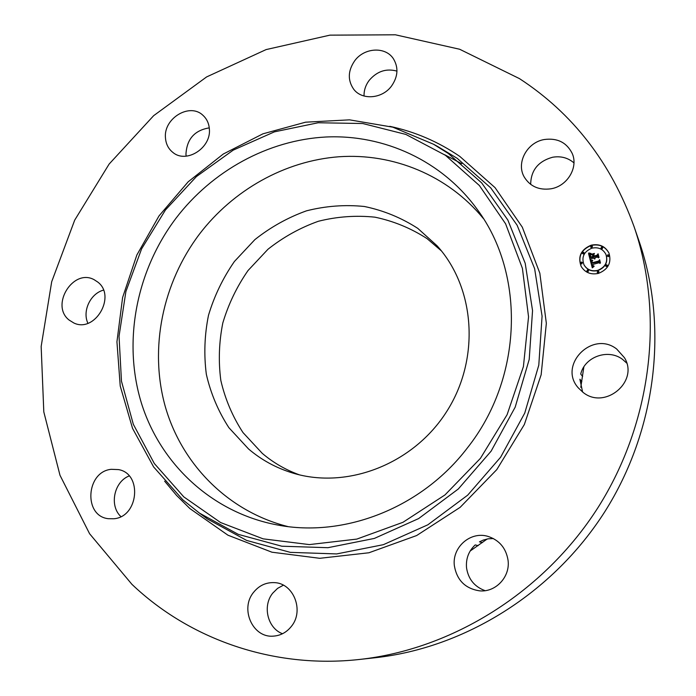 <?xml version="1.0" encoding="UTF-8"?>
<svg xmlns="http://www.w3.org/2000/svg" width="696" height="696" viewBox="0 0 696 696"><rect width="100%" height="100%" fill="white"/><g stroke="black" fill="none" stroke-linecap="round" stroke-linejoin="round"><path stroke-width="1.04" d="M287.848 526.559C227.853 511.43 181.534 463.98 165.178 406.203C149.075 348.226 162.612 282.872 199.517 234.03C233.169 190.034 284.803 160.863 338.978 156.757C393.075 152.998 447.832 175.227 483.328 218.474M248.568 448.981L228.88 427.675C218.257 411.293 210.731 393.484 206.329 374.248C203.797 354.603 204.52 334.95 208.495 315.288C214.272 296.017 222.903 278.095 234.395 261.505L254.884 239.615C270.613 227.131 287.813 217.535 306.475 210.836C325.632 205.981 344.929 204.528 364.373 206.486C383.487 210.444 401.279 217.735 417.765 228.358L437.088 245.801C475.238 287.892 480.362 358.736 446.806 411.353C413.485 464.136 347.217 489.671 292.877 473.08C276.303 468.051 261.531 460.021 248.568 448.981M299.324 474.82C285.595 469.835 273.25 462.683 262.27 453.366L242.991 432.573C232.568 416.591 225.182 399.226 220.832 380.46C218.318 361.302 218.979 342.136 222.816 322.961C228.418 304.178 236.823 286.7 248.028 270.535L268.012 249.22C283.368 237.084 300.15 227.757 318.376 221.267C337.082 216.578 355.934 215.212 374.918 217.169C393.588 221.076 410.971 228.236 427.066 238.632L441.403 250.891M583.857 366.896L580.777 387.333M487.226 538.974L470.139 551.041M626.687 363.068L622.563 359.38C608.252 348.357 584.692 356.752 580.725 374.056L582.63 376.51M582.596 392.013L579.899 379.233L581.812 381.634M493.386 538.547L488.218 538.8L483.215 540.096L479.474 541.853L482.415 542.593M485.095 590.669C474.489 586.754 468.304 579.142 466.538 567.832C465.781 558.688 468.669 551.049 475.211 544.916L478.187 545.629M634.073 226.661L639.215 241.608C668.465 326.746 656.554 429.858 604.859 511.638C552.885 593.244 464.667 647.941 375.179 657.737L359.467 659.46C272.98 669.073 189.295 639.015 131.901 584.301L89.584 533.719L59.986 475.264L43.805 411.901L41.16 346.478L51.695 281.715L74.698 220.136L109.124 164.073L153.642 115.684L206.616 76.925L266.124 49.581L329.913 35.148L395.398 34.8L459.647 49.251L519.486 78.631C572.695 113.317 610.888 162.655 634.073 226.661C664.41 314.914 651.978 422.202 598.134 507.375C544.011 592.366 452.235 649.316 359.467 659.46M530.674 184.388C530.918 170.311 538.217 161.263 552.589 157.244C560.828 155.869 567.953 157.748 573.956 162.89M364.043 96.022C363.895 90.402 365.609 85.182 369.193 80.362C376.988 71.262 386.236 68.182 396.955 71.114M186.171 156.174L185.954 154.234C186.798 139.087 194.567 130.3 209.261 127.873M87.913 323.275C82.128 311.164 90.402 293.564 103.46 290.136M120.904 516.597C109.054 505.731 114.005 481.71 129.178 475.942M282.515 633.734C267.508 628.218 262.253 605.868 272.745 593.14L277.556 588.39L283.368 585.197M508.037 560.149C510.464 576.801 495.604 592.661 479.361 590.817C465.276 588.546 456.95 580.247 454.392 565.926C451.765 547.378 470.513 530.865 488.053 536.416C499.337 540.174 506.001 548.083 508.037 560.149M291.32 626.461C286.5 632.455 280.462 635.683 273.197 636.144C252.578 637.954 239.763 608.678 253.605 592.305C259.077 585.545 265.95 582.317 274.215 582.622C293.477 582.926 304.543 610.688 291.32 626.461M113.892 518.755L108.437 518.711C83.163 516.232 86.017 471.497 111.334 469.313L118.485 469.6C142.532 473.524 138.678 516.893 113.892 518.755M69.043 320.003C50.06 305.179 73.289 267.995 94.204 279.731L97.788 282.08C116.606 296.165 94.934 333.28 73.872 323.005L69.043 320.003M165.474 138.008C163.282 118.485 189.695 102.347 202.945 115.31C206.738 118.764 208.87 123.236 209.339 128.734C211.627 147.839 186.241 164.091 172.765 152.337C168.38 148.796 165.952 144.02 165.474 138.008M354.655 60.848C364.199 47.485 385.619 46.267 393.484 58.882C398.634 67.616 397.999 76.647 391.57 85.991C382.252 98.919 361.911 100.476 353.62 89.123C347.565 80.205 347.904 70.783 354.655 60.848M544.263 139.531C557.252 137.791 566.553 142.384 572.147 153.311C578.663 167.371 567.327 186.276 550.858 188.816C539.043 190.373 530.195 186.484 524.323 177.149C515.875 163.108 526.889 142.376 544.263 139.531M616.673 349.009L624.442 357.692C639.337 381.556 604.78 410.283 583.03 392.344L578.385 387.968C557.67 365.313 592.313 329.895 616.673 349.009M175.984 218.248C212.097 170.955 268.004 140.018 326.093 136.99C384.079 134.319 442.03 160.672 477.343 209.557C525.524 274.276 522.922 378.024 467.303 448.015C421.593 508.01 344.146 537.982 277.234 524.941C211.862 512.682 160.08 463.762 141.218 402.488C122.592 340.996 136.477 270.596 175.984 218.248M598.421 273.397C590.8 274.946 585.04 272.615 581.143 266.403C577.61 256.58 580.951 249.507 591.148 245.192C599.282 243.556 605.224 246.193 608.974 253.118C611.723 262.688 608.208 269.448 598.421 273.397M609.026 253.231C605.25 246.393 599.326 243.791 591.261 245.427C581.117 249.699 577.767 256.728 581.203 266.516M584.048 264.915L584.101 265.028C587.163 269.978 591.713 271.832 597.751 270.605C605.494 267.464 608.252 262.122 606.016 254.562L605.964 254.449M580.76 263.427L581.847 263.967L582.395 262.575M590.756 247.193L591.861 247.759L592.418 246.401M582.352 253.466L583.457 254.023L583.996 252.639M607.295 256.084L608.426 256.685L609 255.336M601.083 248.255L602.197 248.846L602.771 247.498M597.255 272.406L598.36 272.971L598.925 271.597M586.911 271.275L588.007 271.823L588.555 270.431M605.72 266.107L606.842 266.69L607.417 265.341M591.913 248.167C598.282 246.88 602.945 248.942 605.92 254.336C608.147 261.896 605.389 267.247 597.647 270.387C591.6 271.614 587.05 269.752 583.987 264.802C581.273 257.076 583.909 251.534 591.913 248.167M590.33 260.469L592.522 260.817L591.487 261.905L591.696 263.366L598.76 261.505L599.282 260.582L600.013 263.41L599.03 262.749L592.557 264.524L592.975 265.637L594.053 266.046L592.983 265.889L592.07 264.654L592.74 266.264L594.08 266.394L592.287 267.838L590.33 260.469L592.331 267.803M590.634 259.965L592.766 260.339L590.747 260.208M592.07 261.331L592.113 262.792L598.656 261.009L599.63 259.695L600.439 262.844L599.534 260.078L598.76 261.183L591.983 263.036L592.07 261.331M590.182 259.904L588.546 253.518L590.747 253.988L589.764 255.31L590.191 257.694L593.227 256.859L590.452 257.215L590.452 254.475L590.582 257.015L593.088 256.328L592.853 255.397L591.504 254.719L594.219 253.97L593.41 255.293L593.775 256.702L597.046 255.806L597.69 254.788L598.473 257.807L597.368 257.041L594.567 257.807L595.054 258.686L594.088 257.938L594.784 259.051L593.54 258.085L590.808 258.842L590.182 259.904M588.816 252.944L591.087 253.501L588.816 252.944L589.851 253.518M591.609 254.205L594.419 253.431L591.687 254.353M593.853 254.762L594.184 256.024L596.959 255.258L598.099 253.788L599.021 257.355L598.012 254.179L597.081 255.397L594.045 256.232L593.853 254.762M594.654 258.86L594.201 258.346M594.984 258.425L594.636 257.99M597.76 255.067L597.151 256.032L593.775 256.702M594.027 254.275L591.835 254.884M592.853 255.397L593.166 256.563M590.208 255.31L590.495 257.207M593.131 256.485L593.34 257.085L590.191 257.694M590.521 254.188L588.659 253.744L590.217 259.834M593.758 266.681L592.627 266.246M592.409 264.637L592.722 265.594M593.314 266.037L592.818 265.402M599.36 260.87L598.873 261.731L591.696 263.366M592.296 261.035L590.443 260.695M591.261 260.348L590.747 260.191M591.965 261.809L592.026 263.018M599.534 260.078L600.343 262.992M593.932 255.058L594.097 256.215M598.012 254.179L598.917 257.503M581.299 262.035L582.343 262.462L581.734 263.74L580.69 263.323L581.299 262.035M591.313 245.827L592.374 246.28L591.748 247.532L590.687 247.08L591.313 245.827M582.9 252.091L583.953 252.526L583.335 253.788L582.291 253.361L582.9 252.091M607.878 254.736L608.957 255.223L608.321 256.45L607.234 255.971L607.878 254.736M601.649 246.906L602.727 247.385L602.092 248.611L601.022 248.141L601.649 246.906M598.255 272.754L597.185 272.301L597.812 271.031L598.873 271.483L598.255 272.754M587.894 271.605L586.841 271.17L587.45 269.891L588.503 270.318L587.894 271.605M606.738 266.472L605.659 266.002L606.286 264.75L607.373 265.228L606.738 266.472M461.779 163.717L444.553 154.686M183.796 496.883L154.321 463.51L133.319 424.29L121.469 381.199L119.033 336.281L125.898 291.52L141.619 248.82L165.465 209.957L196.42 176.575L233.23 150.127L274.389 131.857L318.185 122.757L362.694 123.514L405.838 134.415L445.44 155.304L479.37 185.51L505.592 223.79L522.4 268.334L528.551 316.837L523.409 366.601L507.088 414.729L480.423 458.36L444.996 494.917L402.949 522.304L356.83 539.096L309.337 544.594L263.123 538.843L220.589 522.531L183.796 496.883M437.636 146.473L457.115 158.279L490.75 187.885L517.119 225.226L534.632 268.682L542.08 316.141L538.791 365.165L524.749 413.085L500.607 457.237L467.686 495.16L427.84 524.81L383.357 544.681L336.681 553.929L290.319 552.363L246.593 540.409L207.538 519.025L199.474 513.126L182.831 499.832L153.625 466.929L132.544 428.371L120.225 386.028L116.937 341.797L122.6 297.531L136.842 255.023L159.001 215.925L188.181 181.804L223.268 154.034L262.914 133.832L305.579 122.191L349.514 119.843L392.84 127.185L433.53 144.237L448.25 153.442L481.667 182.9L507.854 220.066L525.21 263.323L532.544 310.59L529.212 359.423L515.179 407.16L491.106 451.173L458.307 488.983L418.635 518.572L374.352 538.426L327.92 547.7L281.802 546.212L238.31 534.371L199.474 513.126L182.874 499.867M207.538 519.025L201.388 514.466L207.538 519.025M389.769 126.324C414.947 131.701 438.297 141.74 459.847 156.443L495.039 187.624L522.296 227.157L539.835 273.189L546.343 323.327L541.149 374.779L524.34 424.525L496.796 469.609L460.152 507.332L416.643 535.546L368.906 552.772L319.76 558.305L271.945 552.206L227.966 535.207L189.921 508.593L176.61 495.465L164.63 481.162M433.53 144.237L437.627 146.464"/></g></svg>
